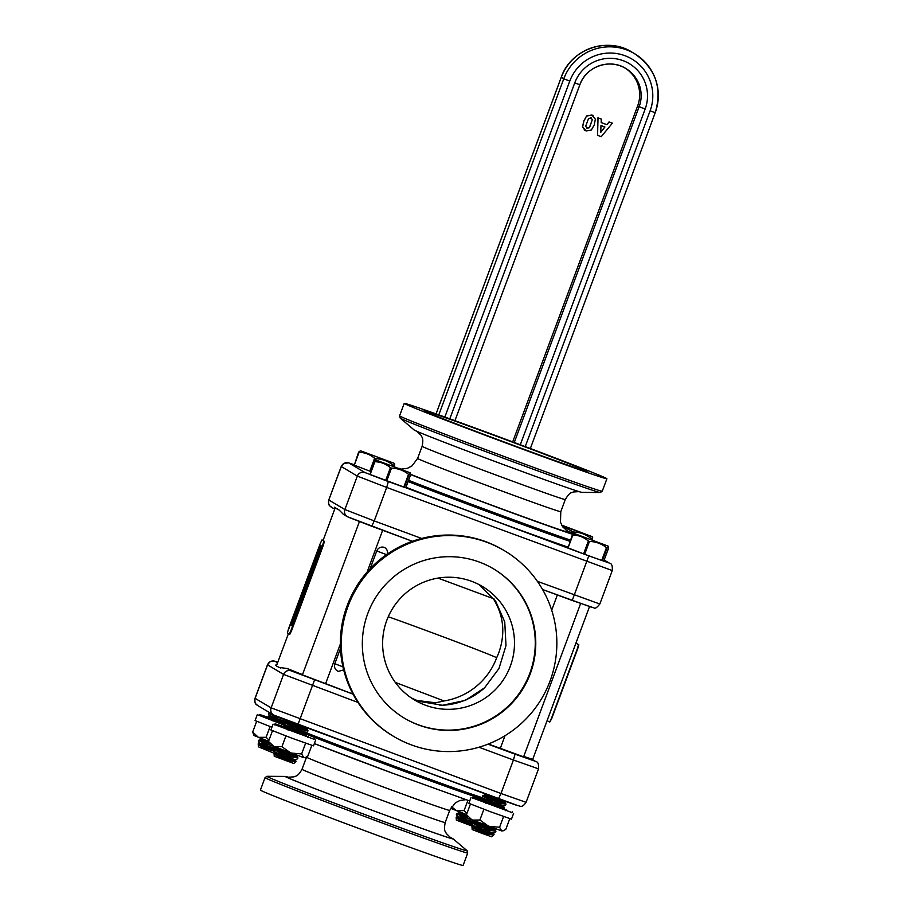 <?xml version="1.0" encoding="UTF-8"?>
<svg xmlns="http://www.w3.org/2000/svg" width="911" height="911" viewBox="0 0 911 911"><rect width="100%" height="100%" fill="white"/><g stroke="black" fill="none" stroke-linecap="round" stroke-linejoin="round"><path stroke-width="1.37" d="M377.814 551.269L376.767 550.939A5.956 5.956 0 0 1 384.283 547.397L384.419 547.443C387.118 548.866 387.984 551.326 387.016 554.81M335.396 507.814A136.388 2.129 20.4 0 0 335.202 507.848A136.388 2.129 20.4 0 0 338.14 509.443M288.457 633.544L276.432 665.884A136.388 2.129 20.4 0 0 280.611 668.025M343.629 669.904L338.323 671.384M342.9 666.829L334.815 663.732L340.452 648.586M370.162 568.692L376.767 550.939L386.48 554.628M486.725 542.239A108.124 107.714 -59.3 0 1 546.236 689.991A108.124 107.714 -59.3 0 1 393.768 736.487A108.124 107.714 -59.3 0 1 486.725 542.239M478.958 584.543L495.709 601.294L504.751 621.906L505.992 645.557L498.989 668.469L484.584 687.805L465.396 700.354L442.541 705.296L418.923 701.322L411.487 698.031M493.25 568.68A86.955 86.625 -59.3 0 1 418.24 724.757A86.955 86.625 -59.3 0 1 404.347 718.153M418.73 725.054A86.955 86.625 -59.3 0 1 370.868 606.225A86.955 86.625 -59.3 0 1 493.5 568.828A86.955 86.625 -59.3 0 1 418.73 725.054M471.591 581.298A66.127 65.877 -59.3 0 1 507.996 671.669A66.127 65.877 -59.3 0 1 414.744 700.103A66.127 65.877 -59.3 0 1 471.591 581.298M575.946 643.075L578.815 644.783L577.722 648.678L551.679 718.699L549.709 722.138M547.112 720.601L549.697 722.138L551.371 718.585L577.415 648.564L578.508 644.669L575.923 643.132M437.952 578.098L493.956 598.846M416.612 700.422L435.686 702.802L444.056 700.946A67.448 67.198 120.7 0 0 496.677 657.753L498.886 652.515C505.548 633.327 503.669 615.346 493.25 598.584M439.911 705.308A67.448 67.198 120.7 0 0 483.9 688.443M444.056 700.946L395.294 682.407M352.944 694.034A141.182 2.209 -159.6 0 1 327.573 684.355L302.429 674.869M302.52 674.618A141.182 2.209 -159.6 0 1 287.238 668.515L279.37 667.467M523.62 756.825L498.624 747.703A141.182 2.209 -159.6 0 1 488.296 744.025M276.58 665.497A138.871 2.175 20.4 0 0 275.612 665.235L277.229 663.743M531.83 759.182L530.976 758.795A141.182 2.209 -159.6 0 1 523.768 756.426M276.477 665.759L275.612 665.235M265.044 777.618L260.409 790.076A108.124 1.697 20.4 0 0 260.728 790.349A108.124 1.697 20.4 0 0 365.493 830.957A108.124 1.697 20.4 0 0 463.084 865.45L467.719 852.992A108.124 1.697 20.4 0 1 374.444 820.105A108.124 1.697 20.4 0 1 265.363 777.892A108.124 1.697 20.4 0 1 265.044 777.618L267.025 776.297A106.815 1.674 -159.6 0 0 267.23 776.593A106.815 1.674 -159.6 0 0 375.002 818.306A106.815 1.674 -159.6 0 0 467.07 850.692L467.719 852.992M288.73 777.334A89.585 1.401 20.4 0 0 285.348 776.434A89.585 1.401 20.4 0 0 285.507 776.684A89.585 1.401 20.4 0 0 374.114 811.006A89.585 1.401 20.4 0 0 453.12 838.826A89.585 1.401 20.4 0 0 452.915 838.689A89.585 1.401 20.4 0 0 449.966 837.3M334.781 508.987L334.383 507.211L339.154 510.046L343.367 514.328M404.541 403.641A108.124 1.697 -159.6 0 1 404.222 403.368A108.124 1.697 -159.6 0 1 501.813 437.861A108.124 1.697 -159.6 0 1 606.578 478.469A108.124 1.697 -159.6 0 1 606.897 478.742A108.124 1.697 -159.6 0 1 509.306 444.249A108.124 1.697 -159.6 0 1 404.541 403.641M600.281 492.521L581.958 492.384A89.585 1.401 -159.6 0 1 499.387 463.107A89.585 1.401 -159.6 0 1 414.391 430.129A89.585 1.401 -159.6 0 1 414.186 429.992L400.236 418.126A106.815 1.674 20.4 0 0 400.476 418.297A106.815 1.674 20.4 0 0 508.247 459.998A106.815 1.674 20.4 0 0 600.281 492.521L602.262 491.2A108.124 1.697 -159.6 0 1 508.998 458.313A108.124 1.697 -159.6 0 1 399.906 416.099A108.124 1.697 -159.6 0 1 399.587 415.826L400.236 418.126M424.31 410.963A86.955 1.366 -159.6 0 1 424.059 410.747A86.955 1.366 -159.6 0 1 502.553 438.487A86.955 1.366 -159.6 0 1 586.809 471.146A86.955 1.366 -159.6 0 1 587.06 471.363A86.955 1.366 -159.6 0 1 508.577 443.623A86.955 1.366 -159.6 0 1 424.31 410.963M258.929 715.249L284.517 725.27M257.255 714.771L255.08 720.59L271.922 727.229M274.746 724.655L314.09 739.288M273.061 724.177L270.897 729.996L292.078 738.263L313.509 745.847L315.673 740.017M472.695 797.968L512.039 812.601M471.01 797.489L468.846 803.32L490.027 811.576L511.458 819.16L513.622 813.341M267.982 717.606L284.289 723.801M284.323 723.938L259.248 714.395L267.413 717.082M269.007 740.074L266.126 737.295L258.405 737.352L252.689 732.034L256.663 721.33M266.126 737.295L270.111 726.545M272.287 720.726L272.685 719.656M258.838 715.499L259.248 714.395M252.689 732.034L253.953 735.496L268.574 741.235M283.799 727.012L305.88 735.2M306.46 735.166L288.491 729.062L275.065 723.801L283.23 726.488M311.824 745.369L307.895 755.936L305.709 757.371L303.762 757.633L301.632 753.944L290.78 753.021L281.932 746.69L274.211 746.758L268.506 741.429L272.48 730.736M281.932 746.69L285.929 735.951M288.092 730.132L288.491 729.062M274.644 724.905L275.065 723.801M301.632 753.944L305.629 743.205M307.793 737.386L308.191 736.304M268.506 741.429L269.77 744.902L303.762 757.633L305.709 757.371M313.999 739.538L314.454 738.297M481.748 800.325L503.84 808.524M504.409 808.478L486.44 802.375L473.014 797.114L481.179 799.801M509.784 818.682L505.856 829.249L503.658 830.684L501.71 830.957L499.581 827.256L488.729 826.334L479.881 820.014L472.171 820.071L466.455 814.753L470.429 804.049M479.881 820.014L483.878 809.264M486.041 803.445L486.44 802.375M472.593 798.23L473.014 797.114M499.581 827.256L503.578 816.529M505.742 810.699L506.14 809.617M466.455 814.753L467.719 818.215L501.71 830.957L503.658 830.684M511.948 812.863L512.415 811.61M466.956 813.386L464.075 810.608L456.354 810.676L451.594 806.747M464.075 810.608L467.89 800.325M451.218 807.305L451.902 808.809L466.523 814.548M404.382 487.362L405.885 487.579L410.656 474.733L410.542 473.321L409.164 474.517L404.382 487.362L403.755 487.146L408.538 474.301C403.55 470.383 397.868 468.322 391.502 468.106L386.731 480.951L403.755 487.146M386.731 480.951L385.626 480.552L390.409 467.707C385.922 463.858 380.741 461.866 374.876 461.74L370.105 474.585L385.626 480.552M370.105 474.585L374.41 461.547L376.254 460.169L410.064 472.741L376.254 460.169M391.502 468.106L390.409 467.707M409.164 474.517L408.538 474.301M305.834 727.445L296.086 724.871L287.694 720.681M285.735 719.941L295.768 725.703L308.544 728.458M286.134 720.647L287.295 721.945A10.716 1.924 19.7 0 0 295.676 726.329A10.716 1.924 19.7 0 0 306.449 728.8L308.18 728.538M286.874 721.478L286.646 722.138A10.716 1.924 19.7 0 0 295.335 727.285A10.716 1.924 19.7 0 0 306.825 729.369L307.064 728.709M306.939 729.073L308.055 730.861L294.64 728.743L284.699 722.525L286.749 721.854M284.699 722.525L284.699 724.53L294.333 729.574L306.745 732.41L308.055 730.861M284.699 724.53L285.86 725.816A10.716 1.924 19.7 0 0 294.23 730.201A10.716 1.924 19.7 0 0 305.014 732.672L306.745 732.41M285.439 725.35L285.2 726.01A10.716 1.924 19.7 0 0 289.197 729.153M298.956 732.786A10.716 1.924 19.7 0 0 305.39 733.241L305.629 732.581M283.401 727.058L283.264 726.397L285.302 725.725M305.492 732.945L306.62 734.733L305.413 735.279M294.492 754.376L285.997 751.985L278.527 748.421M275.76 747.362L285.69 752.816L298.034 755.652M276.056 747.76L277.217 749.058A10.716 1.924 19.7 0 0 285.587 753.443A10.716 1.924 19.7 0 0 296.371 755.914L298.045 755.652M276.796 748.591L276.557 749.252A10.716 1.924 19.7 0 0 285.245 754.399A10.716 1.924 19.7 0 0 296.747 756.483L296.986 755.811M296.849 756.187L297.977 757.975L284.562 755.857L274.621 749.639L276.659 748.967M274.621 749.639L274.234 750.675L275.521 752.44L294.333 759.455L296.656 759.523L297.977 757.975M275.521 752.44L284.221 756.859L294.333 759.455M274.61 751.632L275.771 752.93A10.716 1.924 19.7 0 0 284.152 757.314A10.716 1.924 19.7 0 0 294.925 759.785L296.656 759.523M275.35 752.463L275.122 753.124A10.716 1.924 19.7 0 0 283.811 758.271A10.716 1.924 19.7 0 0 295.301 760.355L295.54 759.694M295.415 760.059L295.973 761.425C294.196 761.881 290.074 760.97 283.617 758.681C277.32 756.21 274.12 754.388 274.006 753.226L258.394 746.804L258.189 743.82L259.407 743.433M274.245 756.21L274.006 753.226M274.211 756.21L293.843 763.52L296.086 761.334M592.321 539.927L592.685 537.228L590.932 539.414M590.317 539.175L590.67 538.207C585.682 534.29 580.011 532.229 573.645 532.024L573.167 533.311M573.645 532.024L562.372 526.353M572.085 532.855L572.552 531.614M591.296 538.424L590.67 538.207M561.654 525.123L592.207 536.647L561.905 525.579M466.569 815.277L460.67 812.339M457.891 811.268L466.899 816.37M458.187 811.678L459.349 812.965A10.716 1.924 19.7 0 0 467.241 817.167M458.939 812.498L458.7 813.17A10.716 1.924 19.7 0 0 467.389 818.317A10.716 1.924 19.7 0 0 470.008 819.217M474.688 822.064L466.694 819.763L456.764 813.546L458.802 812.874M456.753 813.546L456.365 814.593L457.664 816.347L473.777 822.405M457.664 816.347L466.364 820.777L472.741 822.724M456.753 815.55L457.914 816.837A10.716 1.924 19.7 0 0 466.284 821.232A10.716 1.924 19.7 0 0 472.502 823.145M457.493 816.37L457.254 817.042A10.716 1.924 19.7 0 0 465.942 822.189A10.716 1.924 19.7 0 0 472.16 824.102M472.342 824.671L465.76 822.587C459.463 820.116 456.263 818.294 456.149 817.133L457.356 816.746M472.49 826.254L456.354 820.116L456.149 817.133M602.33 560.675L603.834 560.903L608.616 548.058L608.491 546.634L607.113 547.83L602.33 560.675L601.715 560.459L606.487 547.613C601.499 543.696 595.828 541.635 589.451 541.43L584.68 554.275L601.715 560.459M584.68 554.275L583.587 553.865L588.358 541.02C583.871 537.171 578.701 535.19 572.825 535.053L568.054 547.898L583.587 553.865M568.054 547.898L572.359 534.859L574.215 533.482L608.013 546.053L574.215 533.482M589.451 541.43L588.358 541.02M607.113 547.83L606.487 547.613M503.84 800.769L494.035 798.184L485.768 794.096M483.695 793.322L493.728 799.015L506.539 801.76M484.083 793.971L485.244 795.257A10.716 1.924 19.7 0 0 493.625 799.642A10.716 1.924 19.7 0 0 504.398 802.113L506.14 801.851M484.834 794.791L484.595 795.462A10.716 1.924 19.7 0 0 493.284 800.61A10.716 1.924 19.7 0 0 504.785 802.682L505.013 802.022M504.888 802.386L506.015 804.174L492.589 802.056L482.659 795.838L484.698 795.166M482.659 795.838L482.648 797.842L492.282 802.887L504.694 805.723L506.015 804.174M482.648 797.842L483.809 799.129A10.716 1.924 19.7 0 0 492.191 803.525A10.716 1.924 19.7 0 0 502.963 805.984L504.694 805.723M483.388 798.662L483.149 799.334A10.716 1.924 19.7 0 0 487.157 802.466M496.905 806.11A10.716 1.924 19.7 0 0 503.339 806.554L503.578 805.893M481.35 800.37L481.213 799.71L483.263 799.038M503.441 806.258L504.569 808.046L503.362 808.604M492.441 827.689L483.946 825.298L476.476 821.745M473.709 820.674L483.639 826.129L495.994 828.964L494.32 829.226A10.716 1.924 19.7 0 1 483.547 826.755A10.716 1.924 19.7 0 1 475.166 822.371L474.005 821.084M474.745 821.904L474.506 822.565A10.716 1.924 19.7 0 0 483.194 827.712A10.716 1.924 19.7 0 0 494.696 829.796L494.935 829.135M494.798 829.5L495.926 831.287L482.511 829.169L472.57 822.952L474.62 822.28M472.57 822.952L472.183 824L473.481 825.753L492.282 832.768L494.616 832.836L495.926 831.287M473.481 825.753L482.17 830.183L492.282 832.768M472.558 824.956L473.72 826.243A10.716 1.924 19.7 0 0 482.101 830.638A10.716 1.924 19.7 0 0 492.874 833.098L494.616 832.836M473.31 825.776L473.071 826.448A10.716 1.924 19.7 0 0 481.76 831.595A10.716 1.924 19.7 0 0 493.261 833.667L493.489 833.007M493.363 833.371L493.921 834.738C492.145 835.193 488.023 834.282 481.566 831.994C475.28 829.522 472.069 827.7 471.955 826.539L473.173 826.152M494.047 834.647L491.792 836.833L481.612 833.212L472.16 829.522L471.955 826.539M370.709 471.477L369.82 471.146L374.592 458.301C370.105 454.452 364.935 452.471 359.071 452.334L354.288 465.179L369.82 471.146M354.288 465.179L358.592 452.141L360.449 450.763L394.247 463.335L360.449 450.763M394.372 466.614L394.736 463.915L392.983 466.09M392.368 465.863L392.721 464.895C387.733 460.977 382.062 458.916 375.696 458.711L374.876 460.909M375.696 458.711L374.592 458.301M393.347 465.111L392.721 464.895M271.25 713.609A10.716 1.924 19.7 0 0 279.518 717.879A10.716 1.924 19.7 0 0 284.676 719.531M285.428 721.341L278.823 719.337L268.893 713.119L269.633 712.653M268.893 713.119L268.882 715.124L278.515 720.168L284.984 722.218M268.882 715.124L270.043 716.41A10.716 1.924 19.7 0 0 278.424 720.795A10.716 1.924 19.7 0 0 284.631 722.719M269.622 715.944L269.394 716.615A10.716 1.924 19.7 0 0 273.391 719.747M283.139 723.38A10.716 1.924 19.7 0 0 284.289 723.676M267.583 717.652L267.447 716.991L269.497 716.319M268.62 741.964L262.71 739.026M259.942 737.956L268.95 743.057M260.239 738.354L261.4 739.652A10.716 1.924 19.7 0 0 269.28 743.854M260.979 739.185L260.751 739.846A10.716 1.924 19.7 0 0 269.44 744.993A10.716 1.924 19.7 0 0 272.059 745.904M276.739 748.751L268.745 746.451L258.804 740.233L260.853 739.561M258.804 740.233L258.417 741.269L259.715 743.034L275.828 749.093M259.715 743.034L268.403 747.453L274.792 749.4M258.804 742.237L259.965 743.524A10.716 1.924 19.7 0 0 268.335 747.908A10.716 1.924 19.7 0 0 274.541 749.833M259.544 743.057L259.305 743.718A10.716 1.924 19.7 0 0 267.993 748.865A10.716 1.924 19.7 0 0 274.211 750.789M274.393 751.359L267.8 749.275C261.514 746.804 258.314 744.982 258.189 743.82M313.817 566.915L313.02 569.068M313.259 567.906L313.76 566.893M313.851 566.631L312.963 569.045M313.532 568.054L312.928 569.318M313.407 568.031L313.669 567.325L313.35 568.009M290.996 630.321L289.254 634.01L287.398 632.917L288.525 628.852L320.216 543.639L321.959 539.95L323.815 541.054L322.688 545.108L290.996 630.321L291.611 630.549L289.869 634.238L289.254 634.01L289.857 634.238M321.959 539.95L322.585 540.177L321.959 539.95M294.606 612.693L294.242 614.447L294.697 612.716M292.465 618.922L292.032 619.901M292.317 619.457L291.919 620.186M292.089 619.924L292.568 618.626M290.507 623.819L290.347 624.741M314.363 566.335L313.885 568.191M312.61 571.482L311.847 573.361M311.756 573.566L311.209 575.376M310.902 575.547L309.74 578.679M309.011 581.469L308.203 583.473M307.964 584.247L307.383 585.522M306.21 588.187L305.652 590.317M303.431 596.284L302.577 598.584M301.302 601.454L300.607 603.583M299.81 606.214L298.99 608.229M296.314 614.868L295.79 616.508M296.223 615.882L295.608 616.998M295.38 617.305L294.936 618.968M294.686 619.173L294.128 621.302M292.522 624.98L292.317 626.164M294.025 621.598L293.16 623.898M297.783 611.634L297.202 612.921M298.569 608.821L297.931 610.974M300.14 604.505L299.901 605.781M302.543 598.846L301.792 600.884L302.156 599.256M304.046 594.086L303.75 595.418M303.648 595.361L303.283 596.056M304.308 593.3L304.308 593.926M305.299 591.125L304.593 593.027L305.242 591.102M305.242 590.875L304.536 593.004M309.899 578.906L309.045 581.207M313.783 568.623L312.974 570.639M315.331 563.977L314.682 565.845M316.163 561.404L315.377 563.522M316.459 560.607L316.47 561.244M317.529 558.568L316.834 560.242M318.303 556.484L317.609 558.158M319.135 554.264L318.383 556.086M318.896 554.321L318.451 555.505M319.898 551.349L319.909 551.986M320.82 548.889L320.262 551.018M289.607 626.916L288.969 628.431M290.256 624.992L289.698 626.358M290.119 625.493L289.596 626.643M289.596 626.54L290.21 625.071M291.406 621.45L290.962 622.851M292.898 617.453L292.659 618.353M293.194 617.077L292.75 617.988M293.524 615.563L293.319 616.405M296.177 611.395L311.744 567.94L312.268 568.236L313.088 565.993A11.16 0.957 110.3 0 1 316.686 554.275A11.16 0.957 110.3 0 1 320.945 545.507A11.16 0.957 110.3 0 1 321.002 545.53A11.16 0.957 110.3 0 1 318.463 555.118A11.16 0.957 110.3 0 1 313.555 566.255L292.078 625.481L290.666 624.639L296.212 611.429M311.733 571.129L305.424 587.948M303.306 593.573L301.689 597.878M303.135 595.748L297.168 611.805M297.498 609.391L296.644 611.702M296.701 611.725L292.078 625.481M319.738 549.196A7.504 0.638 110.3 0 1 317.632 556.302A7.504 0.638 110.3 0 1 314.637 562.907L319.738 549.196M319.727 549.435L314.773 562.736M319.419 549.242A7.504 0.638 -69.7 0 0 316.572 555.664A7.504 0.638 -69.7 0 0 314.477 562.543M314.397 562.759A7.504 0.638 110.3 0 1 316.504 555.642A7.504 0.638 110.3 0 1 319.488 549.048L314.397 562.759M319.693 548.957L314.466 563.009A7.504 0.638 110.3 0 1 314.443 562.998L319.67 548.934A7.504 0.638 110.3 0 1 319.693 548.957L319.67 548.934M314.568 562.975A7.504 0.638 110.3 0 1 314.523 562.998L319.727 549.014A7.504 0.638 110.3 0 1 319.738 549.071L314.568 562.975M319.602 548.98L319.567 548.969A7.504 0.638 110.3 0 1 319.613 548.946L314.409 562.941A7.504 0.638 110.3 0 1 314.397 562.873L319.567 548.969M320.16 547.944L319.932 548.536A8.062 0.683 -69.7 0 0 319.863 548.411A8.062 0.683 -69.7 0 0 319.772 548.445L320.16 547.944M320.046 547.875L319.852 548.411A8.062 0.683 110.3 0 1 319.932 548.433A8.062 0.683 110.3 0 1 319.955 548.468M316.572 555.346L316.561 555.357A8.062 0.683 -69.7 0 1 317.859 552.112L318.041 551.667A8.062 0.683 -69.7 0 1 319.135 549.379L319.26 549.139A8.062 0.683 -69.7 0 1 319.693 548.513L320.148 547.295L320 548.684A8.062 0.683 110.3 0 1 319.943 549.196M319.408 548.889L319.602 548.069M320.205 548.752L319.829 549.777A8.062 0.683 110.3 0 1 319.226 551.998M320.262 548.775L319.829 549.777M319.943 548.661A8.062 0.683 -69.7 0 1 319.829 549.47L320.262 548.468M319.374 551.724L319.066 552.271A8.062 0.683 -69.7 0 0 319.772 549.754M319.226 552.191L318.975 552.761A8.062 0.683 110.3 0 1 317.825 556.097L317.768 556.074A8.062 0.683 -69.7 0 0 318.918 552.738M317.825 556.097L317.575 556.587A8.062 0.683 -69.7 0 1 316.276 559.832L316.094 560.276A8.062 0.683 -69.7 0 1 315.001 562.565L314.864 562.804A8.062 0.683 -69.7 0 1 314.648 563.169L313.839 565.503M317.928 556.154L317.666 556.644A8.062 0.683 110.3 0 1 316.345 559.855L316.276 559.832M316.345 559.855L315.946 560.925M316.015 560.607A8.062 0.683 110.3 0 1 315.069 562.588L315.001 562.565M315.069 562.588L314.534 563.875M314.249 562.77L314.363 562.189A8.062 0.683 -69.7 0 1 315.069 559.673L315.217 559.206A8.062 0.683 -69.7 0 1 316.368 555.881L316.47 555.3M314.648 563.169L313.703 565.697A10.602 0.911 110.3 0 0 318.36 555.061A10.602 0.911 110.3 0 0 320.752 546.031A10.602 0.911 110.3 0 0 316.732 554.287A10.602 0.911 110.3 0 0 313.293 565.446L314.227 562.918A8.062 0.683 -69.7 0 1 314.306 562.474L313.874 563.476M320.774 546.053A10.602 0.911 -69.7 0 0 316.869 554.116A10.602 0.911 -69.7 0 0 313.384 565.207M320.148 547.295L320 548.684M290.894 624.149L295.927 611.896L295.665 613.513L296.485 612.226L295.05 617.351L292.237 624.935L290.894 624.149L292.237 624.923M295.95 611.919L290.962 624.172M296.508 612.249L295.665 613.513M305.31 587.117L303.192 592.856M302.714 592.571L305.458 586.718L303.192 592.867L302.646 592.549M303.511 593.038L304.388 590.704M307.952 581.207L305.8 586.923M307.075 583.541L306.62 584.76M306.551 584.737L307.178 583.621M307.121 580.717L306.7 583.336M303.443 593.015L304.331 590.67L303.989 593.346M299.002 605.041L300.436 601.362L298.967 605.314M302.725 596.716L298.74 605.564L297.51 610.757M298.341 604.13L297.988 606.715L298.876 604.585L300.721 599.563L298.398 604.152L299.218 601.784M300.755 600.645L298.637 606.35M301.382 598.698L300.528 600.975M300.163 601.772L298.945 605.018M301.325 598.675L302.816 596.466L297.407 611.03L297.749 608.537M300.63 599.814L299.275 601.807M298.398 604.152L298.079 606.521M298.671 605.929L297.806 608.559M311.653 568.532L311.494 570.343M312.519 569.045L309.057 578.326M311.926 570.593L309.694 576.788L311.869 570.571M305.356 587.925L303.83 593.892M312.712 568.51L308.977 578.895M321.002 545.53L320.945 545.507A11.16 0.957 110.3 0 1 318.406 555.095A11.16 0.957 110.3 0 1 313.498 566.232L313.555 566.255M313.498 566.232L312.655 568.487M308.818 578.815L309.888 576.264M292.522 621.598L294.857 614.766L292.192 621.404M294.879 614.811L292.26 621.427M293.911 616.667L292.363 622.145L293.911 616.667M295.073 614.287L292.363 622.145M294.458 616.998L292.921 622.475L294.458 616.998M294.504 617.032L292.75 621.735M295.631 614.618L292.921 622.475M295.437 615.141L294.56 617.054M293.866 615.141L293.433 616.121L293.809 615.119M318.952 554.218L318.406 555.482M314.899 564.786L315.331 563.841M304.969 591.797L304.775 592.537M305.06 591.82L304.718 592.514M302.076 599.552L301.757 600.247M300.345 604.323L299.924 605.177L300.288 604.3M298.626 609.072L298.045 610.461L298.569 609.049M298.296 609.744L298.102 610.484M298.387 609.766L298.045 610.461M297.145 612.898L297.441 612.294M297.715 611.611L296.952 613.388M296.382 615.119L296.052 615.79L296.314 615.096M296.052 615.79L295.859 616.531M301.37 601.704L300.778 603.093L301.313 601.681M301.04 602.376L300.846 603.116M301.12 602.399L300.778 603.093M307.326 585.5L307.633 584.908M307.907 584.224L307.201 586.024M312.279 572.154L312.086 572.894M312.359 572.176L312.029 572.871M314.42 566.608L314.044 567.655L314.352 566.585M314.329 566.71L313.908 567.576M290.814 623.443L290.381 624.411L290.746 623.42M292.112 619.343L292.511 618.603M294.629 612.898L294.128 614.003M294.834 612.761L294.185 614.424M322.688 545.108L323.303 545.336L291.611 630.549M322.585 540.177L323.815 541.054M323.303 545.336L324.43 541.282M600.964 125.524L604.904 126.982L600.759 132.3L600.964 125.524M600.759 132.106L604.79 126.948M601.26 119.068L601.203 122.586L606.92 124.705L609.129 121.983L612.374 123.19L601.226 136.684L597.57 135.329L598.026 117.872L601.26 119.068L598.026 117.872M601.203 122.564L606.92 124.705M606.817 124.648L609.129 121.983M609.026 121.926L612.374 123.19M597.935 117.815L597.57 135.329M586.536 127.995L589.485 127.665L587.071 128.246L585.671 126.242L588.586 118.396L591.444 118.02M589.383 127.608L592.287 119.74L589.485 127.665M592.287 119.74L590.863 117.735M590.954 117.792L592.378 119.796M586.695 116.016L591.968 115.071L595.373 119.227L594.223 124.944L591.353 130.022L586.058 130.968L582.676 126.811L583.883 121.117L586.593 115.959L591.865 115.002L593.05 115.572M584.873 130.41L582.584 126.754L583.78 121.061L586.593 115.959M512.688 441.903L637.677 105.813A31.737 31.623 120.7 0 0 624.98 67.995M392.88 735.951A108.124 107.714 -59.3 0 1 485.836 541.703A108.124 107.714 -59.3 0 1 503.419 550.107C473.868 533.368 443.031 530.589 410.884 541.794C389.225 550.039 371.836 563.761 358.752 582.926C343.39 606.43 337.674 632.063 341.579 659.826C347.353 692.872 364.457 718.255 392.88 735.951L393.768 736.487M496.677 657.753A67.448 1.059 20.4 0 0 455.022 641.298A67.448 1.059 20.4 0 0 388.245 616.736M530.976 758.795L534.951 761.152A5.956 5.933 -59.3 0 1 535.964 761.642M353.001 694.148L291.213 670.883L287.238 668.515M274.621 715.499L297.965 724.541L314.568 679.913M277.593 662.775L275.202 661.352L276.42 661.637L272.07 660.999L270.009 661.75L267.481 664.802L283.572 674.402L357.886 702.404M478.935 747.236L513.428 760.013L515.057 754.171L487.989 744.15M534.951 761.152L515.057 754.171M288.468 777.299A88.936 1.389 20.4 0 0 286.111 776.901A88.936 1.389 20.4 0 0 375.856 811.633A88.936 1.389 20.4 0 0 450.193 837.437M450.569 837.653L446.219 833.417C445.764 831.322 443.452 832.176 445.183 822.531A76.376 1.196 -159.6 0 1 379.295 799.3A76.376 1.196 -159.6 0 1 302.236 769.476A76.376 1.196 -159.6 0 1 302.008 769.283L306.517 757.143A76.376 1.196 20.4 0 0 306.745 757.337A76.376 1.196 20.4 0 0 383.804 787.15A76.376 1.196 20.4 0 0 449.692 810.38L455.295 802.91L459.85 800.507L465.954 799.664M314.352 743.592A102.169 1.594 20.4 0 0 391.491 772.801L314.341 743.592M285.382 725.52A108.124 1.697 -159.6 0 1 284.927 725.281A108.124 1.697 -159.6 0 1 284.608 725.008L284.357 725.862M482.534 799.152A108.124 1.697 -159.6 0 1 394.019 767.495A108.124 1.697 -159.6 0 1 306.597 734.312M305.754 732.558A108.124 1.697 20.4 0 0 394.474 766.253A108.124 1.697 20.4 0 0 482.591 797.785M297.988 724.541L518.359 805.779M257.631 705.513A5.956 5.933 -59.3 0 1 255.114 698.338L255.034 698.259C254.363 705.444 256.629 703.907 257.631 705.513L273.653 715.033A5.956 5.933 -59.3 0 1 271.136 707.858L255.114 698.338L267.561 664.871A5.956 5.933 -59.3 0 1 275.202 661.352M273.744 715.089A5.956 5.933 -59.3 0 1 273.653 715.033L498.465 798.799L500.982 793.481L271.136 707.858L283.572 674.402A5.956 5.933 -59.3 0 1 291.213 670.883M526.08 802.329L500.982 793.481L513.428 760.013L538.526 768.861L526.08 802.329C521.308 809.002 520.056 805.404 517.095 805.472L498.465 798.799M347.501 516.776A5.956 5.933 -59.3 0 1 347.398 516.731A5.956 5.933 -59.3 0 1 344.882 509.545L328.871 500.025A5.956 5.933 120.7 0 0 331.388 507.199C330.386 505.594 328.119 507.131 328.78 499.945L341.226 466.489L357.328 476.089A5.956 5.933 -59.3 0 1 364.969 472.57L348.947 463.039L353.946 464.621L348.56 462.845L343.766 463.437L341.226 466.489M604.13 560.117L608.707 562.839L588.802 555.858L572.222 600.486L542.557 589.497L592.104 607.466M572.222 600.486L594.006 607.899C595.065 608.89 597.001 607.591 599.825 604.016L537.376 581.332M421.565 538.435L374.239 520.91L371.722 526.228L412.33 541.271L347.398 516.731L343.208 514.225M348.366 517.186L371.722 526.228M416.737 431.165L421.087 435.39C421.645 437.121 423.9 437.861 422.123 446.288A76.376 1.196 20.4 0 0 422.351 446.481A76.376 1.196 20.4 0 0 499.41 476.294A76.376 1.196 20.4 0 0 565.298 499.535C570.297 491.109 571.493 493.25 573.201 491.974L579.259 491.598M565.298 499.535L560.789 511.675A76.376 1.196 -159.6 0 1 494.901 488.444A76.376 1.196 -159.6 0 1 417.842 458.62A76.376 1.196 -159.6 0 1 417.614 458.427L412.011 465.908L407.456 468.3L401.045 469.131M410.69 474.346A92.911 1.458 20.4 0 0 490.369 504.671A92.911 1.458 20.4 0 0 570.24 532.696A92.911 1.458 20.4 0 0 567.599 531.443M572.723 534.358A102.169 1.594 -159.6 0 1 491.063 505.081A102.169 1.594 -159.6 0 1 410.667 474.597M398.972 468.334A102.169 1.594 -159.6 0 1 401.341 469.142L398.881 468.311M579.305 536.055L566.084 530.407A102.169 1.594 -159.6 0 1 573.759 533.561M408.584 480.325A108.124 1.697 20.4 0 0 489.435 510.923A108.124 1.697 20.4 0 0 570.411 540.098M569.956 541.339A108.124 1.697 -159.6 0 1 488.968 512.164A108.124 1.697 -159.6 0 1 408.128 481.566M405.999 487.26A114.069 1.788 20.4 0 0 487.339 518.006A114.069 1.788 20.4 0 0 567.815 547.078M588.802 555.858L364.969 472.57M348.947 463.039A5.956 5.933 120.7 0 0 341.318 466.557L328.78 499.945M608.707 562.839A5.956 5.933 -59.3 0 1 609.721 563.328M388.314 481.6L386.685 487.442L612.272 570.548C612.591 565.89 611.725 563.476 609.675 563.305L604.164 560.026M357.328 476.089L386.685 487.442L374.239 520.91L344.882 509.545L357.328 476.089M444.853 417.033L569.785 81.102A42.988 42.817 -59.3 0 1 624.923 55.696A42.988 42.817 -59.3 0 1 650.101 110.846L525.237 446.595M520.306 444.75L645.159 109.013A37.693 37.556 120.7 0 0 623.078 60.65A37.693 37.556 120.7 0 0 574.727 82.935L449.806 418.821M454.931 420.666L579.863 84.746L574.727 82.935M625.72 68.427C609.71 58.167 585.932 66.605 579.863 84.746A31.737 31.623 -59.3 0 1 625.72 68.427A31.737 31.623 -59.3 0 1 639.158 106.689L645.159 109.013M637.677 105.813L639.158 106.689L514.271 442.495M530.339 448.508L655.237 112.657C662.479 87.968 655.578 68.302 634.511 53.647A48.932 48.75 120.7 0 1 655.225 112.645L650.101 110.846M436.073 413.901L561.267 77.276A48.932 48.75 -59.3 0 1 631.995 52.155L634.511 53.647A48.932 48.75 120.7 0 0 563.784 78.779L569.785 81.102M561.267 77.276L563.784 78.779L438.783 414.869M532.593 759.637L589.474 606.703M323.075 540.474L335.202 507.848M504.318 550.643L503.419 550.107M334.815 663.732A5.956 5.956 0 0 0 338.448 671.43M538.526 768.861C538.834 764.204 537.968 761.79 535.919 761.619L531.728 759.125M285.348 776.434L267.025 776.297M453.12 838.826L467.07 850.692M288.058 777.22L294.094 776.844C295.654 775.899 297.851 776.821 302.008 769.283M445.183 822.531L449.692 810.38M469.723 800.951L391.502 772.813M285.428 722.059L285.086 719.69M267.481 664.802L255.034 698.259M334.713 509.181L331.388 507.199M404.222 403.368L399.587 415.826M606.897 478.742L602.262 491.2M422.123 446.288L417.614 458.427M568.065 531.694L562.725 526.877L560.47 522.254L560.789 511.675M599.825 604.016L612.272 570.548M410.064 472.741L410.542 473.321M359.424 521.604L302.338 675.085M382.654 530.27L367.133 572.017M340.327 644.088L325.58 683.728M306.62 734.733L306.29 735.61M275.224 752.839L274.575 752.93M592.207 536.647L592.685 537.228M608.013 546.053L608.491 546.634M557.35 594.974L551.69 610.188M505.024 735.689L500.298 748.398M580.614 603.56L523.54 757.041M504.569 808.046L504.238 808.922M394.247 463.335L394.736 463.915M436.05 413.901L561.244 77.264C570.605 49.331 607.25 36.303 631.995 52.155"/></g></svg>
